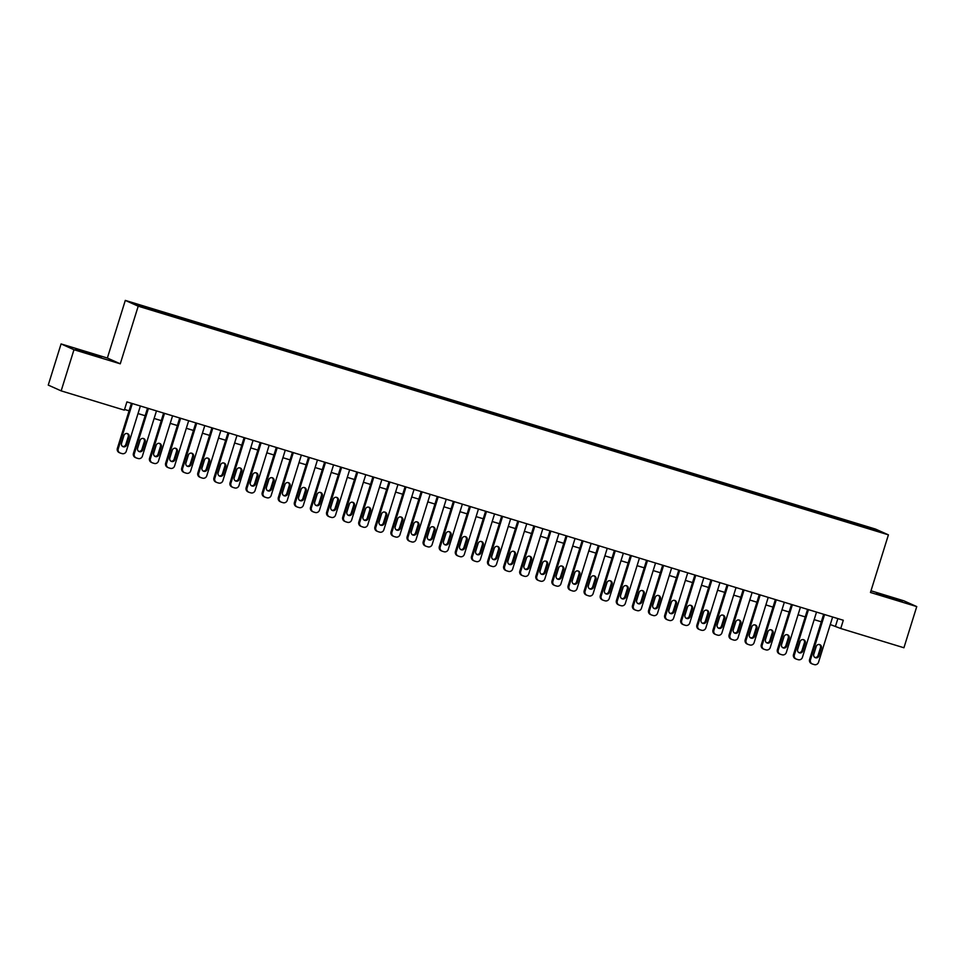 <?xml version="1.0" encoding="UTF-8"?>
<svg xmlns="http://www.w3.org/2000/svg" width="965" height="965" viewBox="0 0 965 965"><rect width="100%" height="100%" fill="white"/><g stroke="black" fill="none" stroke-linecap="round" stroke-linejoin="round"><path stroke-width="1.45" d="M91.168 354.42L101.301 357.195L96.56 355.422L75.608 349.197L91.168 354.42M892.094 598.529L902.215 601.316L897.474 599.542L876.522 593.318L892.094 598.529M150.214 309.717L143.833 307.582L150.214 309.717M61.072 343.926L73.979 349.716L120.263 363.817L107.356 358.039L61.072 343.926L48.25 385.095L61.157 390.873L124.34 410.137L126.91 401.898L843.301 620.254L840.744 628.492L903.928 647.756L916.75 606.587L903.843 600.809L870.997 590.797M107.356 358.039L125.305 300.404L875.508 529.073L888.415 534.851L138.212 306.182L125.305 300.404M874.242 530.087L866.667 527.903L874.145 530.376M855.062 524.49L855.159 523.416L852.722 522.318L150.817 308.378L135.546 304.072L160.998 312.937L860.298 526.082M855.159 523.416L872.867 528.808L878.174 531.184L860.466 525.78M73.979 349.716L61.157 390.873M120.263 363.817L138.212 306.182M888.415 534.851L870.466 592.474L916.75 606.587M830.274 624.548L840.744 628.492M124.557 409.45L129.069 410.825M138.019 413.551L145.16 415.734M154.123 418.46L161.264 420.644M170.226 423.37L177.367 425.541M186.317 428.279L193.458 430.45M202.421 433.189L209.562 435.36M218.524 438.086L225.665 440.269M234.616 442.995L241.757 445.179M250.719 447.905L257.86 450.076M266.81 452.814L273.951 454.985M282.914 457.712L290.055 459.895M299.017 462.621L306.158 464.804M315.109 467.53L322.25 469.702M331.212 472.44L338.353 474.611M347.304 477.349L354.445 479.521M363.407 482.247L370.548 484.43M379.51 487.156L386.651 489.339M395.602 492.066L402.743 494.237M411.705 496.975L418.846 499.146M427.809 501.884L434.95 504.056M443.9 506.782L451.041 508.965M460.003 511.691L467.144 513.875M476.095 516.601L483.236 518.772M492.198 521.51L499.339 523.681M508.302 526.408L515.443 528.591M524.393 531.317L531.534 533.5M540.496 536.226L547.638 538.41M556.588 541.136L563.729 543.307M572.691 546.045L579.832 548.216M588.795 550.943L595.936 553.126M604.886 555.852L612.027 558.035M620.99 560.762L628.131 562.933M637.093 565.671L644.234 567.842M653.184 570.58L660.325 572.752M669.288 575.478L676.429 577.661M685.379 580.387L692.52 582.571M701.483 585.297L708.624 587.468M717.586 590.206L724.727 592.377M733.677 595.115L740.818 597.287M749.781 600.013L756.922 602.196M765.872 604.922L773.013 607.106M781.976 609.832L789.117 612.003M798.079 614.741L805.22 616.912M814.171 619.639L821.312 621.822M837.861 618.601L835.509 626.152M852.312 523.645L852.722 522.318M153.254 309.476L153.194 310.211M872.143 529.351L872.867 528.808M832.626 616.997L818.525 662.279A3.45 3.365 114.1 0 1 814.279 664.596L812.663 664.101A3.45 3.365 114.1 0 1 810.467 659.831L824.58 614.548M823.664 614.271L809.599 659.433L810.467 659.831M818.923 655.91A2.762 2.69 -65.9 0 1 815.22 657.648A2.762 2.69 -65.9 0 1 813.772 654.342L816.233 646.441A2.762 2.69 -65.9 0 1 819.936 644.704A2.762 2.69 -65.9 0 1 821.384 648.01L818.923 655.91L818.043 655.525A2.762 2.69 -65.9 0 1 814.798 657.406M819.478 644.548A2.762 2.69 -65.9 0 1 820.503 647.624L818.043 655.525M812.277 663.956L811.408 663.57A3.45 3.365 -65.9 0 1 809.599 659.433M816.523 612.1L802.422 657.37A3.45 3.365 114.1 0 1 798.176 659.686L796.571 659.192A3.45 3.365 114.1 0 1 794.376 654.921L808.477 609.639M807.572 609.361L793.495 654.535L794.376 654.921M802.82 651.001A2.762 2.69 -65.9 0 1 799.117 652.738A2.762 2.69 -65.9 0 1 797.669 649.433L800.13 641.532A2.762 2.69 -65.9 0 1 803.833 639.795A2.762 2.69 -65.9 0 1 805.28 643.1L802.82 651.001L801.951 650.615A2.762 2.69 -65.9 0 1 798.694 652.509M803.375 639.638A2.762 2.69 -65.9 0 1 804.412 642.714L801.951 650.615M796.185 659.047L795.305 658.661A3.45 3.365 -65.9 0 1 793.495 654.535M800.431 607.19L786.318 652.473A3.45 3.365 114.1 0 1 782.072 654.777L780.468 654.294A3.45 3.365 114.1 0 1 778.273 650.012L792.374 604.729M791.469 604.464L777.404 649.626L778.273 650.012M786.716 646.104A2.762 2.69 -65.9 0 1 783.013 647.829A2.762 2.69 -65.9 0 1 781.566 644.524L784.026 636.623A2.762 2.69 -65.9 0 1 787.73 634.886A2.762 2.69 -65.9 0 1 789.177 638.191L786.716 646.104L785.848 645.706A2.762 2.69 -65.9 0 1 782.603 647.599M787.283 634.741A2.762 2.69 -65.9 0 1 788.308 637.805L785.848 645.706M780.082 654.149L779.213 653.751A3.45 3.365 -65.9 0 1 777.404 649.626M784.328 602.281L770.227 647.563A3.45 3.365 114.1 0 1 765.981 649.867L764.364 649.385A3.45 3.365 114.1 0 1 762.169 645.102L776.282 599.832M775.365 599.555L761.301 644.716L762.169 645.102M770.625 641.194A2.762 2.69 -65.9 0 1 766.922 642.931A2.762 2.69 -65.9 0 1 765.474 639.626L767.935 631.713A2.762 2.69 -65.9 0 1 771.638 629.988A2.762 2.69 -65.9 0 1 773.086 633.293L770.625 641.194L769.744 640.796A2.762 2.69 -65.9 0 1 766.5 642.69M771.18 629.831A2.762 2.69 -65.9 0 1 772.217 632.895L769.744 640.796M763.978 649.24L763.11 648.842A3.45 3.365 -65.9 0 1 761.301 644.716M768.224 597.371L754.123 642.654A3.45 3.365 114.1 0 1 749.877 644.97L748.273 644.475A3.45 3.365 114.1 0 1 746.078 640.205L760.179 594.923M759.274 594.645L745.209 639.807L746.078 640.205M754.521 636.285A2.762 2.69 -65.9 0 1 750.818 638.022A2.762 2.69 -65.9 0 1 749.371 634.717L751.832 626.816A2.762 2.69 -65.9 0 1 755.535 625.079A2.762 2.69 -65.9 0 1 756.982 628.384L754.521 636.285L753.653 635.899A2.762 2.69 -65.9 0 1 750.396 637.781M755.088 624.922A2.762 2.69 -65.9 0 1 756.114 627.986L753.653 635.899M747.887 644.331L747.019 643.945A3.45 3.365 -65.9 0 1 745.209 639.807M752.133 592.474L738.032 637.744A3.45 3.365 114.1 0 1 733.786 640.06L732.17 639.566A3.45 3.365 114.1 0 1 729.974 635.296L744.075 590.013M743.171 589.736L729.106 634.898L729.974 635.296M738.43 631.375A2.762 2.69 -65.9 0 1 734.715 633.112A2.762 2.69 -65.9 0 1 733.267 629.807L735.74 621.906A2.762 2.69 -65.9 0 1 739.443 620.169A2.762 2.69 -65.9 0 1 740.891 623.474L738.43 631.375L737.55 630.989A2.762 2.69 -65.9 0 1 734.305 632.871M738.985 620.013A2.762 2.69 -65.9 0 1 740.01 623.088L737.55 630.989M731.784 639.421L730.915 639.035A3.45 3.365 -65.9 0 1 729.106 634.898M736.03 587.564L721.929 632.835A3.45 3.365 114.1 0 1 717.683 635.151L716.078 634.656A3.45 3.365 114.1 0 1 713.883 630.386L727.984 585.104M727.079 584.826L713.002 630L713.883 630.386M722.327 626.466A2.762 2.69 -65.9 0 1 718.623 628.203A2.762 2.69 -65.9 0 1 717.176 624.898L719.637 616.997A2.762 2.69 -65.9 0 1 723.34 615.26A2.762 2.69 -65.9 0 1 724.787 618.565L722.327 626.466L721.458 626.08A2.762 2.69 -65.9 0 1 718.201 627.974M722.881 615.103A2.762 2.69 -65.9 0 1 723.919 618.179L721.458 626.08M715.692 634.512L714.812 634.126A3.45 3.365 -65.9 0 1 713.002 630M719.938 582.655L705.825 627.938A3.45 3.365 114.1 0 1 701.579 630.242L699.975 629.759A3.45 3.365 114.1 0 1 697.779 625.477L711.88 580.206M710.976 579.929L696.911 625.091L697.779 625.477M706.223 621.569A2.762 2.69 -65.9 0 1 702.52 623.294A2.762 2.69 -65.9 0 1 701.073 619.988L703.533 612.087A2.762 2.69 -65.9 0 1 707.236 610.363A2.762 2.69 -65.9 0 1 708.684 613.656L706.223 621.569L705.355 621.171A2.762 2.69 -65.9 0 1 702.11 623.064M706.79 610.206A2.762 2.69 -65.9 0 1 707.815 613.27L705.355 621.171M699.589 629.614L698.72 629.216A3.45 3.365 -65.9 0 1 696.911 625.091M703.835 577.745L689.734 623.028A3.45 3.365 114.1 0 1 685.488 625.344L683.871 624.85A3.45 3.365 114.1 0 1 681.676 620.579L695.789 575.297M694.872 575.019L680.808 620.181L681.676 620.579M690.132 616.659A2.762 2.69 -65.9 0 1 686.429 618.396A2.762 2.69 -65.9 0 1 684.981 615.091L687.442 607.178A2.762 2.69 -65.9 0 1 691.145 605.453A2.762 2.69 -65.9 0 1 692.593 608.758L690.132 616.659L689.251 616.261A2.762 2.69 -65.9 0 1 686.006 618.155M690.687 605.296A2.762 2.69 -65.9 0 1 691.712 608.36L689.251 616.261M683.485 624.705L682.617 624.319A3.45 3.365 -65.9 0 1 680.808 620.181M687.731 572.836L673.63 618.119A3.45 3.365 114.1 0 1 669.384 620.435L667.78 619.94A3.45 3.365 114.1 0 1 665.585 615.67L679.686 570.387M678.781 570.11L664.716 615.272L665.585 615.67M674.028 611.75A2.762 2.69 -65.9 0 1 670.325 613.487A2.762 2.69 -65.9 0 1 668.878 610.182L671.338 602.281A2.762 2.69 -65.9 0 1 675.042 600.544A2.762 2.69 -65.9 0 1 676.489 603.849L674.028 611.75L673.16 611.364A2.762 2.69 -65.9 0 1 669.903 613.245M674.583 600.387A2.762 2.69 -65.9 0 1 675.621 603.451L673.16 611.364M667.394 619.795L666.513 619.409A3.45 3.365 -65.9 0 1 664.716 615.272M671.64 567.939L657.527 613.209A3.45 3.365 114.1 0 1 653.293 615.525L651.677 615.031A3.45 3.365 114.1 0 1 649.481 610.761L663.582 565.478M662.678 565.201L648.613 610.375L649.481 610.761M657.925 606.84A2.762 2.69 -65.9 0 1 654.222 608.577A2.762 2.69 -65.9 0 1 652.774 605.272L655.235 597.371A2.762 2.69 -65.9 0 1 658.95 595.634A2.762 2.69 -65.9 0 1 660.398 598.939L657.925 606.84L657.056 606.454A2.762 2.69 -65.9 0 1 653.812 608.348M658.492 595.477A2.762 2.69 -65.9 0 1 659.517 598.553L657.056 606.454M651.291 614.886L650.422 614.5A3.45 3.365 -65.9 0 1 648.613 610.375M655.537 563.029L641.436 608.312A3.45 3.365 114.1 0 1 637.19 610.616L635.573 610.133A3.45 3.365 114.1 0 1 633.39 605.851L647.491 560.569M646.574 560.291L632.509 605.465L633.39 605.851M641.834 601.943A2.762 2.69 -65.9 0 1 638.13 603.668A2.762 2.69 -65.9 0 1 636.683 600.363L639.144 592.462A2.762 2.69 -65.9 0 1 642.847 590.725A2.762 2.69 -65.9 0 1 644.294 594.03L641.834 601.943L640.965 601.545A2.762 2.69 -65.9 0 1 637.708 603.439M642.388 590.568A2.762 2.69 -65.9 0 1 643.426 593.644L640.965 601.545M635.199 609.989L634.319 609.591A3.45 3.365 -65.9 0 1 632.509 605.465M639.433 558.12L625.332 603.402A3.45 3.365 114.1 0 1 621.086 605.706L619.482 605.224A3.45 3.365 114.1 0 1 617.286 600.942L631.387 555.671M630.483 555.394L616.418 600.556L617.286 600.942M625.73 597.033A2.762 2.69 -65.9 0 1 622.027 598.758A2.762 2.69 -65.9 0 1 620.579 595.465L623.04 587.552A2.762 2.69 -65.9 0 1 626.743 585.827A2.762 2.69 -65.9 0 1 628.191 589.12L625.73 597.033L624.862 596.635A2.762 2.69 -65.9 0 1 621.605 598.529M626.297 585.671A2.762 2.69 -65.9 0 1 627.322 588.734L624.862 596.635M619.096 605.079L618.227 604.681A3.45 3.365 -65.9 0 1 616.418 600.556M623.342 553.21L609.241 598.493A3.45 3.365 114.1 0 1 604.995 600.809L603.378 600.314A3.45 3.365 114.1 0 1 601.183 596.044L615.296 550.762M614.379 550.484L600.314 595.646L601.183 596.044M609.639 592.124A2.762 2.69 -65.9 0 1 605.936 593.861A2.762 2.69 -65.9 0 1 604.488 590.556L606.949 582.655A2.762 2.69 -65.9 0 1 610.652 580.918A2.762 2.69 -65.9 0 1 612.1 584.223L609.639 592.124L608.758 591.738A2.762 2.69 -65.9 0 1 605.513 593.62M610.194 580.761A2.762 2.69 -65.9 0 1 611.219 583.825L608.758 591.738M602.992 600.17L602.124 599.784A3.45 3.365 -65.9 0 1 600.314 595.646M607.238 548.301L593.137 593.584A3.45 3.365 114.1 0 1 588.891 595.9L587.287 595.405A3.45 3.365 114.1 0 1 585.092 591.135L599.193 545.852M598.288 545.575L584.211 590.737L585.092 591.135M593.535 587.215A2.762 2.69 -65.9 0 1 589.832 588.952A2.762 2.69 -65.9 0 1 588.385 585.646L590.845 577.745A2.762 2.69 -65.9 0 1 594.549 576.009A2.762 2.69 -65.9 0 1 595.996 579.314L593.535 587.215L592.667 586.829A2.762 2.69 -65.9 0 1 589.41 588.71M594.09 575.852A2.762 2.69 -65.9 0 1 595.128 578.928L592.667 586.829M586.901 595.26L586.02 594.874A3.45 3.365 -65.9 0 1 584.211 590.737M591.147 543.404L577.034 588.674A3.45 3.365 114.1 0 1 572.788 590.99L571.183 590.496A3.45 3.365 114.1 0 1 568.988 586.225L583.089 540.943M582.184 540.665L568.12 585.839L568.988 586.225M577.432 582.305A2.762 2.69 -65.9 0 1 573.729 584.042A2.762 2.69 -65.9 0 1 572.281 580.737L574.742 572.836A2.762 2.69 -65.9 0 1 578.445 571.099A2.762 2.69 -65.9 0 1 579.893 574.404L577.432 582.305L576.563 581.919A2.762 2.69 -65.9 0 1 573.319 583.813M577.999 570.942A2.762 2.69 -65.9 0 1 579.024 574.018L576.563 581.919M570.798 590.351L569.929 589.965A3.45 3.365 -65.9 0 1 568.12 585.839M575.044 538.494L560.942 583.777A3.45 3.365 114.1 0 1 556.696 586.081L555.08 585.598A3.45 3.365 114.1 0 1 552.885 581.316L566.998 536.033M566.081 535.756L552.016 580.93L552.885 581.316M561.341 577.408A2.762 2.69 -65.9 0 1 557.637 579.133A2.762 2.69 -65.9 0 1 556.19 575.828L558.651 567.927A2.762 2.69 -65.9 0 1 562.354 566.19A2.762 2.69 -65.9 0 1 563.801 569.495L561.341 577.408L560.46 577.01A2.762 2.69 -65.9 0 1 557.215 578.904M561.895 566.045A2.762 2.69 -65.9 0 1 562.933 569.109L560.46 577.01M554.694 585.453L553.826 585.055A3.45 3.365 -65.9 0 1 552.016 580.93M558.94 533.585L544.839 578.867A3.45 3.365 114.1 0 1 540.593 581.171L538.989 580.689A3.45 3.365 114.1 0 1 536.793 576.407L550.894 531.136M549.99 530.859L535.925 576.021L536.793 576.407M545.237 572.498A2.762 2.69 -65.9 0 1 541.534 574.235A2.762 2.69 -65.9 0 1 540.086 570.93L542.547 563.017A2.762 2.69 -65.9 0 1 546.25 561.292A2.762 2.69 -65.9 0 1 547.698 564.597L545.237 572.498L544.369 572.1A2.762 2.69 -65.9 0 1 541.112 573.994M545.804 561.135A2.762 2.69 -65.9 0 1 546.829 564.199L544.369 572.1M538.603 580.544L537.734 580.146A3.45 3.365 -65.9 0 1 535.925 576.021M542.849 528.675L528.748 573.958A3.45 3.365 114.1 0 1 524.502 576.274L522.885 575.779A3.45 3.365 114.1 0 1 520.69 571.509L534.791 526.227M533.886 525.949L519.821 571.111L520.69 571.509M529.146 567.589A2.762 2.69 -65.9 0 1 525.43 569.326A2.762 2.69 -65.9 0 1 523.983 566.021L526.456 558.12A2.762 2.69 -65.9 0 1 530.159 556.383A2.762 2.69 -65.9 0 1 531.606 559.688L529.146 567.589L528.265 567.203A2.762 2.69 -65.9 0 1 525.02 569.085M529.701 556.226A2.762 2.69 -65.9 0 1 530.726 559.29L528.265 567.203M522.499 575.635L521.631 575.249A3.45 3.365 -65.9 0 1 519.821 571.111M526.745 523.766L512.644 569.048A3.45 3.365 114.1 0 1 508.398 571.364L506.794 570.87A3.45 3.365 114.1 0 1 504.599 566.6L518.7 521.317M517.795 521.04L503.718 566.202L504.599 566.6M513.042 562.679A2.762 2.69 -65.9 0 1 509.339 564.416A2.762 2.69 -65.9 0 1 507.892 561.111L510.352 553.21A2.762 2.69 -65.9 0 1 514.056 551.473A2.762 2.69 -65.9 0 1 515.503 554.779L513.042 562.679L512.174 562.293A2.762 2.69 -65.9 0 1 508.917 564.175M513.597 551.317A2.762 2.69 -65.9 0 1 514.635 554.393L512.174 562.293M506.408 570.725L505.527 570.339A3.45 3.365 -65.9 0 1 503.718 566.202M510.654 518.868L496.541 564.139A3.45 3.365 114.1 0 1 492.295 566.455L490.69 565.96A3.45 3.365 114.1 0 1 488.495 561.69L502.596 516.408M501.691 516.13L487.627 561.304L488.495 561.69M496.939 557.77A2.762 2.69 -65.9 0 1 493.236 559.507A2.762 2.69 -65.9 0 1 491.788 556.202L494.249 548.301A2.762 2.69 -65.9 0 1 497.952 546.564A2.762 2.69 -65.9 0 1 499.4 549.869L496.939 557.77L496.07 557.384A2.762 2.69 -65.9 0 1 492.826 559.278M497.506 546.407A2.762 2.69 -65.9 0 1 498.531 549.483L496.07 557.384M490.304 565.816L489.436 565.43A3.45 3.365 -65.9 0 1 487.627 561.304M494.55 513.959L480.449 559.242A3.45 3.365 114.1 0 1 476.203 561.546L474.587 561.063A3.45 3.365 114.1 0 1 472.392 556.781L486.505 511.498M485.588 511.233L471.523 556.395L472.392 556.781M480.847 552.873A2.762 2.69 -65.9 0 1 477.144 554.598A2.762 2.69 -65.9 0 1 475.697 551.292L478.157 543.392A2.762 2.69 -65.9 0 1 481.861 541.655A2.762 2.69 -65.9 0 1 483.308 544.96L480.847 552.873L479.967 552.475A2.762 2.69 -65.9 0 1 476.722 554.368M481.402 541.51A2.762 2.69 -65.9 0 1 482.428 544.574L479.967 552.475M474.201 560.918L473.332 560.52A3.45 3.365 -65.9 0 1 471.523 556.395M478.447 509.05L464.346 554.332A3.45 3.365 114.1 0 1 460.1 556.648L458.496 556.154A3.45 3.365 114.1 0 1 456.3 551.871L470.401 506.601M469.497 506.323L455.432 551.485L456.3 551.871M464.744 547.963A2.762 2.69 -65.9 0 1 461.041 549.7A2.762 2.69 -65.9 0 1 459.593 546.395L462.054 538.482A2.762 2.69 -65.9 0 1 465.757 536.757A2.762 2.69 -65.9 0 1 467.205 540.062L464.744 547.963L463.876 547.565A2.762 2.69 -65.9 0 1 460.619 549.459M465.299 536.6A2.762 2.69 -65.9 0 1 466.336 539.664L463.876 547.565M458.11 556.009L457.229 555.611A3.45 3.365 -65.9 0 1 455.432 551.485M462.356 504.14L448.243 549.423A3.45 3.365 114.1 0 1 444.009 551.739L442.392 551.244A3.45 3.365 114.1 0 1 440.197 546.974L454.298 501.691M453.393 501.414L439.328 546.576L440.197 546.974M448.641 543.054A2.762 2.69 -65.9 0 1 444.937 544.791A2.762 2.69 -65.9 0 1 443.49 541.486L445.951 533.585A2.762 2.69 -65.9 0 1 449.666 531.848A2.762 2.69 -65.9 0 1 451.113 535.153L448.641 543.054L447.772 542.668A2.762 2.69 -65.9 0 1 444.527 544.549M449.207 531.691A2.762 2.69 -65.9 0 1 450.233 534.755L447.772 542.668M442.006 551.099L441.138 550.713A3.45 3.365 -65.9 0 1 439.328 546.576M446.252 499.243L432.151 544.513A3.45 3.365 114.1 0 1 427.905 546.829L426.289 546.335A3.45 3.365 114.1 0 1 424.105 542.065L438.207 496.782M437.29 496.505L423.225 541.667L424.105 542.065M432.549 538.144A2.762 2.69 -65.9 0 1 428.846 539.881A2.762 2.69 -65.9 0 1 427.399 536.576L429.859 528.675A2.762 2.69 -65.9 0 1 433.562 526.938A2.762 2.69 -65.9 0 1 435.01 530.243L432.549 538.144L431.681 537.758A2.762 2.69 -65.9 0 1 428.424 539.652M433.104 526.781A2.762 2.69 -65.9 0 1 434.141 529.857L431.681 537.758M425.915 546.19L425.034 545.804A3.45 3.365 -65.9 0 1 423.225 541.667M430.149 494.333L416.048 539.604A3.45 3.365 114.1 0 1 411.802 541.92L410.197 541.425A3.45 3.365 114.1 0 1 408.002 537.155L422.103 491.873M421.198 491.595L407.133 536.769L408.002 537.155M416.446 533.235A2.762 2.69 -65.9 0 1 412.743 534.972A2.762 2.69 -65.9 0 1 411.295 531.667L413.756 523.766A2.762 2.69 -65.9 0 1 417.459 522.029A2.762 2.69 -65.9 0 1 418.906 525.334L416.446 533.235L415.577 532.849A2.762 2.69 -65.9 0 1 412.32 534.743M417.013 521.872A2.762 2.69 -65.9 0 1 418.038 524.948L415.577 532.849M409.811 541.293L408.943 540.895A3.45 3.365 -65.9 0 1 407.133 536.769M414.057 489.424L399.956 534.707A3.45 3.365 114.1 0 1 395.71 537.01L394.094 536.528A3.45 3.365 114.1 0 1 391.899 532.246L406.012 486.975M405.095 486.698L391.03 531.86L391.899 532.246M400.354 528.337A2.762 2.69 -65.9 0 1 396.651 530.062A2.762 2.69 -65.9 0 1 395.204 526.757L397.664 518.856A2.762 2.69 -65.9 0 1 401.368 517.131A2.762 2.69 -65.9 0 1 402.815 520.424L400.354 528.337L399.474 527.939A2.762 2.69 -65.9 0 1 396.229 529.833M400.909 516.975A2.762 2.69 -65.9 0 1 401.935 520.038L399.474 527.939M393.708 536.383L392.839 535.985A3.45 3.365 -65.9 0 1 391.03 531.86M397.954 484.514L383.853 529.797A3.45 3.365 114.1 0 1 379.607 532.113L378.003 531.619A3.45 3.365 114.1 0 1 375.807 527.348L389.908 482.066M389.004 481.788L374.927 526.95L375.807 527.348M384.251 523.428A2.762 2.69 -65.9 0 1 380.548 525.165A2.762 2.69 -65.9 0 1 379.1 521.86L381.561 513.947A2.762 2.69 -65.9 0 1 385.264 512.222A2.762 2.69 -65.9 0 1 386.712 515.527L384.251 523.428L383.382 523.03A2.762 2.69 -65.9 0 1 380.126 524.924M384.806 512.065A2.762 2.69 -65.9 0 1 385.843 515.129L383.382 523.03M377.617 531.474L376.736 531.088A3.45 3.365 -65.9 0 1 374.927 526.95M381.863 479.605L367.749 524.888A3.45 3.365 114.1 0 1 363.503 527.204L361.899 526.709A3.45 3.365 114.1 0 1 359.704 522.439L373.805 477.156M372.9 476.879L358.835 522.041L359.704 522.439M368.147 518.519A2.762 2.69 -65.9 0 1 364.444 520.256A2.762 2.69 -65.9 0 1 362.997 516.951L365.458 509.05A2.762 2.69 -65.9 0 1 369.161 507.313A2.762 2.69 -65.9 0 1 370.608 510.618L368.147 518.519L367.279 518.133A2.762 2.69 -65.9 0 1 364.034 520.014M368.714 507.156A2.762 2.69 -65.9 0 1 369.74 510.22L367.279 518.133M361.513 526.564L360.645 526.178A3.45 3.365 -65.9 0 1 358.835 522.041M365.759 474.708L351.658 519.978A3.45 3.365 114.1 0 1 347.412 522.294L345.796 521.8A3.45 3.365 114.1 0 1 343.6 517.53L357.713 472.247M356.797 471.969L342.732 517.144L343.6 517.53M352.056 513.609A2.762 2.69 -65.9 0 1 348.353 515.346A2.762 2.69 -65.9 0 1 346.905 512.041L349.366 504.14A2.762 2.69 -65.9 0 1 353.069 502.403A2.762 2.69 -65.9 0 1 354.517 505.708L352.056 513.609L351.176 513.223A2.762 2.69 -65.9 0 1 347.931 515.117M352.611 502.246A2.762 2.69 -65.9 0 1 353.648 505.322L351.176 513.223M345.41 521.655L344.541 521.269A3.45 3.365 -65.9 0 1 342.732 517.144M349.656 469.798L335.555 515.081A3.45 3.365 114.1 0 1 331.309 517.385L329.704 516.902A3.45 3.365 114.1 0 1 327.509 512.62L341.61 467.337M340.705 467.06L326.64 512.234L327.509 512.62M335.953 508.712A2.762 2.69 -65.9 0 1 332.25 510.437A2.762 2.69 -65.9 0 1 330.802 507.132L333.263 499.231A2.762 2.69 -65.9 0 1 336.966 497.494A2.762 2.69 -65.9 0 1 338.413 500.799L335.953 508.712L335.084 508.314A2.762 2.69 -65.9 0 1 331.827 510.208M336.52 497.337A2.762 2.69 -65.9 0 1 337.545 500.413L335.084 508.314M329.318 516.757L328.45 516.359A3.45 3.365 -65.9 0 1 326.64 512.234M333.564 464.889L319.463 510.171A3.45 3.365 114.1 0 1 315.217 512.475L313.601 511.993A3.45 3.365 114.1 0 1 311.406 507.711L325.507 462.44M324.602 462.163L310.537 507.325L311.406 507.711M319.861 503.802A2.762 2.69 -65.9 0 1 316.146 505.527A2.762 2.69 -65.9 0 1 314.699 502.234L317.171 494.321A2.762 2.69 -65.9 0 1 320.875 492.596A2.762 2.69 -65.9 0 1 322.322 495.901L319.861 503.802L318.981 503.404A2.762 2.69 -65.9 0 1 315.736 505.298M320.416 492.44A2.762 2.69 -65.9 0 1 321.442 495.503L318.981 503.404M313.215 511.848L312.346 511.45A3.45 3.365 -65.9 0 1 310.537 507.325M317.461 459.979L303.36 505.262A3.45 3.365 114.1 0 1 299.114 507.578L297.51 507.083A3.45 3.365 114.1 0 1 295.314 502.813L309.415 457.531M308.51 457.253L294.434 502.415L295.314 502.813M303.758 498.893A2.762 2.69 -65.9 0 1 300.055 500.63A2.762 2.69 -65.9 0 1 298.607 497.325L301.068 489.424A2.762 2.69 -65.9 0 1 304.771 487.687A2.762 2.69 -65.9 0 1 306.219 490.992L303.758 498.893L302.889 498.507A2.762 2.69 -65.9 0 1 299.632 500.389M304.313 487.53A2.762 2.69 -65.9 0 1 305.35 490.594L302.889 498.507M297.123 506.939L296.243 506.553A3.45 3.365 -65.9 0 1 294.434 502.415M301.37 455.07L287.256 500.353A3.45 3.365 114.1 0 1 283.01 502.669L281.406 502.174A3.45 3.365 114.1 0 1 279.211 497.904L293.312 452.621M292.407 452.344L278.342 497.506L279.211 497.904M287.654 493.983A2.762 2.69 -65.9 0 1 283.951 495.721A2.762 2.69 -65.9 0 1 282.504 492.415L284.965 484.514A2.762 2.69 -65.9 0 1 288.668 482.777A2.762 2.69 -65.9 0 1 290.115 486.083L287.654 493.983L286.786 493.598A2.762 2.69 -65.9 0 1 283.541 495.479M288.221 482.621A2.762 2.69 -65.9 0 1 289.247 485.697L286.786 493.598M281.02 502.029L280.152 501.643A3.45 3.365 -65.9 0 1 278.342 497.506M285.266 450.173L271.165 495.443A3.45 3.365 114.1 0 1 266.919 497.759L265.303 497.265A3.45 3.365 114.1 0 1 263.107 492.994L277.22 447.712M276.304 447.434L262.239 492.608L263.107 492.994M271.563 489.074A2.762 2.69 -65.9 0 1 267.86 490.811A2.762 2.69 -65.9 0 1 266.412 487.506L268.873 479.605A2.762 2.69 -65.9 0 1 272.576 477.868A2.762 2.69 -65.9 0 1 274.024 481.173L271.563 489.074L270.683 488.688A2.762 2.69 -65.9 0 1 267.438 490.582M272.118 477.711A2.762 2.69 -65.9 0 1 273.143 480.787L270.683 488.688M264.917 497.12L264.048 496.734A3.45 3.365 -65.9 0 1 262.239 492.608M269.163 445.263L255.062 490.546A3.45 3.365 114.1 0 1 250.816 492.85L249.211 492.367A3.45 3.365 114.1 0 1 247.016 488.085L261.117 442.802M260.212 442.537L246.147 487.699L247.016 488.085M255.46 484.177A2.762 2.69 -65.9 0 1 251.756 485.902A2.762 2.69 -65.9 0 1 250.309 482.596L252.77 474.696A2.762 2.69 -65.9 0 1 256.473 472.959A2.762 2.69 -65.9 0 1 257.92 476.264L255.46 484.177L254.591 483.779A2.762 2.69 -65.9 0 1 251.334 485.672M256.027 472.814A2.762 2.69 -65.9 0 1 257.052 475.878L254.591 483.779M248.825 492.222L247.945 491.824A3.45 3.365 -65.9 0 1 246.147 487.699M253.071 440.354L238.958 485.636A3.45 3.365 114.1 0 1 234.724 487.94L233.108 487.458A3.45 3.365 114.1 0 1 230.912 483.175L245.014 437.905M244.109 437.628L230.044 482.79L230.912 483.175M239.356 479.267A2.762 2.69 -65.9 0 1 235.653 481.004A2.762 2.69 -65.9 0 1 234.206 477.699L236.666 469.786A2.762 2.69 -65.9 0 1 240.382 468.061A2.762 2.69 -65.9 0 1 241.829 471.366L239.356 479.267L238.488 478.869A2.762 2.69 -65.9 0 1 235.243 480.763M239.923 467.904A2.762 2.69 -65.9 0 1 240.948 470.968L238.488 478.869M232.722 487.313L231.853 486.915A3.45 3.365 -65.9 0 1 230.044 482.79M236.968 435.444L222.867 480.727A3.45 3.365 114.1 0 1 218.621 483.043L217.004 482.548A3.45 3.365 114.1 0 1 214.821 478.278L228.922 432.995M228.005 432.718L213.941 477.88L214.821 478.278M223.265 474.358A2.762 2.69 -65.9 0 1 219.562 476.095A2.762 2.69 -65.9 0 1 218.114 472.79L220.575 464.889A2.762 2.69 -65.9 0 1 224.278 463.152A2.762 2.69 -65.9 0 1 225.726 466.457L223.265 474.358L222.396 473.972A2.762 2.69 -65.9 0 1 219.139 475.854M223.82 462.995A2.762 2.69 -65.9 0 1 224.857 466.059L222.396 473.972M216.63 482.404L215.75 482.018A3.45 3.365 -65.9 0 1 213.941 477.88M220.864 430.535L206.763 475.817A3.45 3.365 114.1 0 1 202.517 478.133L200.913 477.639A3.45 3.365 114.1 0 1 198.718 473.369L212.819 428.086M211.914 427.809L197.849 472.971L198.718 473.369M207.161 469.448A2.762 2.69 -65.9 0 1 203.458 471.185A2.762 2.69 -65.9 0 1 202.011 467.88L204.471 459.979A2.762 2.69 -65.9 0 1 208.175 458.242A2.762 2.69 -65.9 0 1 209.622 461.547L207.161 469.448L206.293 469.062A2.762 2.69 -65.9 0 1 203.036 470.944M207.728 458.086A2.762 2.69 -65.9 0 1 208.754 461.161L206.293 469.062M200.527 477.494L199.659 477.108A3.45 3.365 -65.9 0 1 197.849 472.971M204.773 425.637L190.672 470.908A3.45 3.365 114.1 0 1 186.426 473.224L184.81 472.729A3.45 3.365 114.1 0 1 182.614 468.459L196.727 423.177M195.811 422.899L181.746 468.073L182.614 468.459M191.07 464.539A2.762 2.69 -65.9 0 1 187.367 466.276A2.762 2.69 -65.9 0 1 185.919 462.971L188.38 455.07A2.762 2.69 -65.9 0 1 192.083 453.333A2.762 2.69 -65.9 0 1 193.531 456.638L191.07 464.539L190.189 464.153A2.762 2.69 -65.9 0 1 186.945 466.047M191.625 453.176A2.762 2.69 -65.9 0 1 192.65 456.252L190.189 464.153M184.424 472.585L183.555 472.199A3.45 3.365 -65.9 0 1 181.746 468.073M188.67 420.728L174.569 466.011A3.45 3.365 114.1 0 1 170.322 468.315L168.718 467.832A3.45 3.365 114.1 0 1 166.523 463.55L180.624 418.267M179.719 418.002L165.642 463.164L166.523 463.55M174.967 459.642A2.762 2.69 -65.9 0 1 171.263 461.367A2.762 2.69 -65.9 0 1 169.816 458.061L172.277 450.16A2.762 2.69 -65.9 0 1 175.98 448.423A2.762 2.69 -65.9 0 1 177.427 451.729L174.967 459.642L174.098 459.244A2.762 2.69 -65.9 0 1 170.841 461.137M175.521 448.279A2.762 2.69 -65.9 0 1 176.559 451.343L174.098 459.244M168.332 467.687L167.452 467.289A3.45 3.365 -65.9 0 1 165.642 463.164M172.578 415.819L158.465 461.101A3.45 3.365 114.1 0 1 154.219 463.417L152.615 462.923A3.45 3.365 114.1 0 1 150.419 458.64L164.52 413.37M163.616 413.092L149.551 458.254L150.419 458.64M158.863 454.732A2.762 2.69 -65.9 0 1 155.16 456.469A2.762 2.69 -65.9 0 1 153.712 453.164L156.173 445.251A2.762 2.69 -65.9 0 1 159.876 443.526A2.762 2.69 -65.9 0 1 161.324 446.831L158.863 454.732L157.995 454.334A2.762 2.69 -65.9 0 1 154.75 456.228M159.43 443.369A2.762 2.69 -65.9 0 1 160.455 446.433L157.995 454.334M152.229 462.778L151.36 462.38A3.45 3.365 -65.9 0 1 149.551 458.254M156.475 410.909L142.374 456.192A3.45 3.365 114.1 0 1 138.128 458.508L136.511 458.013A3.45 3.365 114.1 0 1 134.316 453.743L148.429 408.46M147.512 408.183L133.447 453.345L134.316 453.743M142.772 449.823A2.762 2.69 -65.9 0 1 139.069 451.56A2.762 2.69 -65.9 0 1 137.621 448.255L140.082 440.354A2.762 2.69 -65.9 0 1 143.785 438.617A2.762 2.69 -65.9 0 1 145.233 441.922L142.772 449.823L141.891 449.437A2.762 2.69 -65.9 0 1 138.646 451.318M143.327 438.46A2.762 2.69 -65.9 0 1 144.364 441.524L141.891 449.437M136.125 457.868L135.257 457.482A3.45 3.365 -65.9 0 1 133.447 453.345M140.371 406.012L126.27 451.282A3.45 3.365 114.1 0 1 122.024 453.598L120.42 453.104A3.45 3.365 114.1 0 1 118.225 448.834L132.326 403.551M131.421 403.274L117.356 448.448L118.225 448.834M126.668 444.913A2.762 2.69 -65.9 0 1 122.965 446.65A2.762 2.69 -65.9 0 1 121.518 443.345L123.978 435.444A2.762 2.69 -65.9 0 1 127.682 433.707A2.762 2.69 -65.9 0 1 129.129 437.012L126.668 444.913L125.8 444.527A2.762 2.69 -65.9 0 1 122.543 446.421M127.235 433.55A2.762 2.69 -65.9 0 1 128.261 436.626L125.8 444.527M120.034 452.959L119.165 452.573A3.45 3.365 -65.9 0 1 117.356 448.448M821.384 648.01L820.503 647.624M805.28 643.1L804.412 642.714M789.177 638.191L788.308 637.805M773.086 633.293L772.217 632.895M756.982 628.384L756.114 627.986M740.891 623.474L740.01 623.088M724.787 618.565L723.919 618.179M708.684 613.656L707.815 613.27M692.593 608.758L691.712 608.36M676.489 603.849L675.621 603.451M660.398 598.939L659.517 598.553M644.294 594.03L643.426 593.644M628.191 589.12L627.322 588.734M612.1 584.223L611.219 583.825M595.996 579.314L595.128 578.928M579.893 574.404L579.024 574.018M563.801 569.495L562.933 569.109M547.698 564.597L546.829 564.199M531.606 559.688L530.726 559.29M515.503 554.779L514.635 554.393M499.4 549.869L498.531 549.483M483.308 544.96L482.428 544.574M467.205 540.062L466.336 539.664M451.113 535.153L450.233 534.755M435.01 530.243L434.141 529.857M418.906 525.334L418.038 524.948M402.815 520.424L401.935 520.038M386.712 515.527L385.843 515.129M370.608 510.618L369.74 510.22M354.517 505.708L353.648 505.322M338.413 500.799L337.545 500.413M322.322 495.901L321.442 495.503M306.219 490.992L305.35 490.594M290.115 486.083L289.247 485.697M274.024 481.173L273.143 480.787M257.92 476.264L257.052 475.878M241.829 471.366L240.948 470.968M225.726 466.457L224.857 466.059M209.622 461.547L208.754 461.161M193.531 456.638L192.65 456.252M177.427 451.729L176.559 451.343M161.324 446.831L160.455 446.433M145.233 441.922L144.364 441.524M129.129 437.012L128.261 436.626"/></g></svg>
